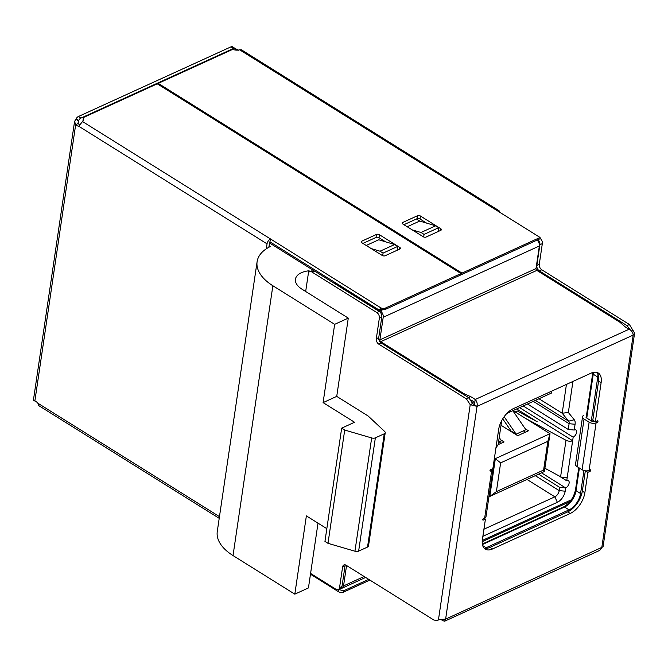 <?xml version="1.0" encoding="UTF-8"?>
<svg xmlns="http://www.w3.org/2000/svg" width="668" height="668" viewBox="0 0 668 668"><rect width="100%" height="100%" fill="white"/><g stroke="black" fill="none" stroke-linecap="round" stroke-linejoin="round"><path stroke-width="1" d="M269.029 245.832L270.206 246.567A52.254 27.797 8.4 0 0 257.105 261.697A52.254 27.797 8.4 0 0 272.861 285.745L334.651 324.339L348.287 318.11L301.961 289.177A21.626 11.498 -171.6 0 1 295.448 279.232A21.626 11.498 -171.6 0 1 301.368 272.728A21.626 11.498 -171.6 0 1 308.975 270.782L308.716 272.486M310.077 271.467L308.975 270.782M334.084 283.224L335.294 282.673M269.454 242.927L315.939 271.968M334.209 281.996L334.033 283.19M397.126 250.275L397.694 246.425L394.654 244.521L378.723 239.77L366.231 245.473M407.221 226.761L419.721 221.05L435.645 225.809L438.692 227.704L438.116 231.554M416.423 218.995L419.721 221.05M397.694 246.425L383.065 253.105L382.68 255.685M412.173 229.85L421.007 232.489L424.055 234.393L438.692 227.704M424.055 234.393L423.671 236.973M326.827 528.664L306.37 515.888L294.813 594.161L308.441 587.932L318.01 523.161M294.813 594.161L233.023 555.567A52.254 27.797 -171.6 0 1 217.267 531.519L257.105 261.697M385.227 432.722L368.502 545.998A3.549 1.887 -171.6 0 1 367.525 547.067L384.259 433.791A3.549 1.887 8.4 0 0 385.227 432.722A3.549 1.887 8.4 0 0 384.668 431.478L368.41 416.248A3.549 1.887 8.4 0 0 367.901 415.855L336.73 396.383L323.095 402.612L354.558 422.259L341.674 428.146L344.713 430.05L371.667 437.941A3.549 1.887 8.4 0 0 375.358 437.849L384.259 433.791M375.358 437.849L358.632 551.125L367.525 547.067M358.632 551.125A3.549 1.887 -171.6 0 1 354.942 551.217L371.667 437.941M341.674 428.146L324.949 541.422L327.988 543.326L354.942 551.217M348.287 318.11L336.73 396.383M327.988 543.326L344.713 430.05M334.651 324.339L323.095 402.612M394.654 244.521L380.017 251.201L371.183 248.563M383.065 253.105L380.017 251.201M421.007 232.489L435.645 225.809M499.221 437.54L501.484 440.847L498.528 442.199M504.14 416.715L516.122 434.158L511.095 431.019L502.72 418.836M512.824 410.695L525.883 429.708L516.122 434.158M513.024 408.799L550.716 391.582L551.526 393.026L506.912 413.4M572.935 381.436L568.351 412.482L574.263 419.754A9.653 5.185 -58 0 1 575.073 424.272L574.221 430.033A4.258 2.288 122 0 1 575.95 429.992A4.258 2.288 122 0 1 576.284 433.532A4.258 2.288 122 0 1 573.169 437.164L566.731 480.793L558.03 475.357M483.924 529.215L554.849 496.833A5.394 2.897 122 0 0 559.225 490.629L565.195 491.189L565.679 487.924A4.258 2.288 122 0 0 568.785 484.292A4.258 2.288 122 0 0 568.46 480.743A4.258 2.288 122 0 0 566.731 480.793M565.195 491.189A9.653 5.185 -58 0 1 557.362 502.303L482.872 536.312M495.906 448.069L498.186 444.512L501.726 420.564M516.673 408.941L537.181 421.75L517.149 410.92L515.253 411.989M535.277 475.666L559.225 490.629L559.7 487.356L538.575 474.163M541.506 472.827L565.679 487.924L559.7 487.356M539.001 398.746L562.189 413.233L568.652 421.182A5.394 2.897 122 0 1 569.103 423.704L568.251 429.474L527.478 404.006M568.251 429.474L574.221 430.033M496.391 491.615L543.602 470.055L547.852 441.314L500.641 462.866L496.391 491.615L489.778 496.441L495.355 458.64L550.006 433.691L544.42 471.491L489.778 496.441L489.06 495.998M498.094 444.663L504.073 441.932L500.85 439.92M500.641 462.866L494.429 458.064M547.852 441.314L550.006 433.691L513.032 410.603M501.033 425.265L517.733 435.695L528.471 430.793L525.248 428.781M568.351 412.482L562.189 413.233L566.439 384.401M551.818 391.081L551.526 393.026M544.42 471.491L543.602 470.055M573.169 437.164L523.203 405.96M544.896 468.26L560.611 476.752A4.968 2.639 8.4 0 0 567.257 477.228M525.215 418.21L565.996 440.262A4.968 2.639 8.4 0 0 572.643 440.73L519.595 407.605M501.075 443.301L498.971 441.991M525.465 432.163L523.37 430.852M336.421 283.374A4.258 2.263 8.4 0 0 337.14 283.95L380.276 310.896A4.968 3.248 65.5 0 1 383.215 317.275L379.883 339.853A1.419 0.927 -114.5 0 0 380.718 341.682L536.855 270.39L619.712 322.135A3.549 1.887 -171.6 0 1 620.163 322.469L624.062 325.909A20.107 10.696 8.4 0 0 626.609 327.796A20.107 10.696 8.4 0 0 629.181 329.19C631.652 330.627 632.98 332.597 633.172 335.094L634.6 333.132L629.398 324.498L541.79 269.78A4.258 2.789 65.5 0 1 539.276 264.311L542.332 243.628A4.258 2.789 -114.5 0 0 539.953 238.251M484.133 518.31L485.419 519.103L482.405 539.494A18.019 9.686 122 0 0 485.252 549.121A18.019 9.686 122 0 0 492.566 548.937L570.247 513.467A18.019 9.686 122 0 0 584.867 492.717L587.882 472.326L590.078 471.316A0.885 0.476 -58 0 0 590.295 469.838L589.076 470.389A4.968 2.639 -171.6 0 1 582.104 469.729L577.035 466.565A4.968 2.639 -171.6 0 1 575.532 464.277L582.554 416.732A4.968 2.639 8.4 0 0 584.057 419.02L589.126 422.184A4.968 2.639 8.4 0 0 596.098 422.844L589.076 470.389M485.419 519.103L483.223 520.105A0.885 0.476 -58 0 1 483.44 518.627L484.659 518.067L491.681 470.522L490.462 471.074A0.885 0.476 -58 0 1 490.679 469.596L492.875 468.585L498.662 429.432A18.019 9.686 122 0 1 513.283 408.674L590.955 373.212A18.019 9.686 122 0 1 598.277 373.02A18.019 9.686 122 0 1 601.125 382.647L595.338 421.809L597.534 420.807A0.885 0.476 -58 0 1 597.317 422.285L596.098 422.844M484.1 548.144A18.019 9.686 122 0 0 490.028 547.351L567.708 511.88A18.019 9.686 122 0 0 582.329 491.13L585.335 470.815M594.086 421.024L593.56 421.257A1.419 0.751 8.4 0 1 591.564 421.074L586.496 417.901A1.419 0.751 8.4 0 1 586.061 417.249A1.419 0.751 8.4 0 1 586.27 416.932M595.338 421.809L592.8 420.222L598.586 381.061A18.019 9.686 122 0 0 596.891 372.41M585.494 470.831L587.882 472.326M630.275 329.842L626.96 325.608L539.352 270.891A4.258 2.789 65.5 0 1 536.838 265.43L539.886 244.747A4.258 2.789 -114.5 0 0 537.957 239.712M474.497 404.791L472.66 403.547L470.222 404.666L477.035 406.378C477.545 403.564 476.919 401.276 475.148 399.522L474.497 404.791L477.035 406.378L633.172 335.094L601.751 547.852L599.73 550.399L444.654 621.198L442.508 620.605L442.583 620.096M629.181 329.19L475.148 399.522A20.107 10.696 8.4 0 0 469.88 396.308L464.118 393.719A3.549 1.887 -171.6 0 1 463.575 393.427L380.718 341.682M474.714 402.495A20.107 10.696 8.4 0 0 471.341 400.232M536.855 270.39A1.419 0.927 65.5 0 1 536.02 268.569L539.352 245.983A4.968 3.248 -114.5 0 0 537.089 240.113M477.035 406.378L445.614 619.144L444.654 621.198M441.907 620.129A20.107 10.696 -171.6 0 1 442.508 620.605M346.558 565.512L343.544 585.903A4.968 3.248 65.5 0 1 342.058 588.199A4.968 3.248 65.5 0 1 340.889 588.391M634.6 333.132L603.045 546.825L445.614 619.144L438.492 619.545L470.222 404.666L466.431 398.905L378.823 344.187A4.258 2.789 65.5 0 1 376.309 338.718L379.366 318.035A4.258 2.789 -114.5 0 0 376.844 312.574L311.889 272.001A4.258 2.789 -114.5 0 0 309.593 271.692A4.258 2.789 -114.5 0 0 308.315 273.663L305.677 291.498M472.66 403.547L468.869 397.794L381.269 343.076A4.258 2.789 65.5 0 1 378.748 337.607L381.804 316.924A4.258 2.789 -114.5 0 0 379.282 311.455L316.356 272.152L313.935 271.066L311.889 272.001M310.587 573.42L335.979 589.285A4.258 2.789 -114.5 0 0 338.275 589.593A4.258 2.789 -114.5 0 0 339.553 587.623L342.609 566.94A4.258 2.789 65.5 0 1 343.886 564.969A4.258 2.789 65.5 0 1 346.183 565.278L433.782 619.987L437.106 620.597L438.492 619.545M338.275 589.593L340.713 588.475A4.258 2.789 -114.5 0 0 341.991 586.504L345.047 565.821A4.258 2.789 65.5 0 1 345.323 564.886M631.51 331.027L633.189 330.259M491.681 470.522A4.968 2.639 8.4 0 0 493.042 469.028A4.968 2.639 8.4 0 0 492.934 468.21M493.042 469.028L486.02 516.573A4.968 2.639 -171.6 0 1 484.659 518.067M309.593 271.692L311.23 270.941L313.935 271.066M583.632 415.379A4.968 2.639 8.4 0 0 582.554 416.732M80.886 118.127A3.549 1.904 122 0 0 78.624 120.44L76.094 118.854A3.549 1.904 -58 0 1 78.348 116.541L80.886 118.127L233.558 48.422L231.019 46.835A3.549 1.904 -58 0 1 232.464 46.802L235.002 48.38A3.549 1.904 122 0 0 233.558 48.422M78.624 120.44A6.822 3.666 -58 0 1 78.423 120.808L75.885 119.221L74.574 121.459L75.676 124.649L78.114 123.53A6.822 4.467 -114.5 0 0 79.567 124.599M235.862 50.092L235.528 49.073A6.822 3.666 -58 0 1 235.412 48.856A3.549 1.904 122 0 0 235.002 48.38M78.348 116.541L231.019 46.835M266.315 248.805L267.041 243.862L78.766 126.26L82.515 121.543A6.822 3.632 -171.6 0 0 83.609 119.939A6.822 3.632 -171.6 0 0 83.433 118.779L83.108 121.008M268.812 247.294L270.498 238.96A4.258 2.288 122 0 0 267.041 243.862M219.213 518.335L38.853 405.685L37.867 403.213A6.822 4.467 -114.5 0 0 34.861 401.025L33.4 400.299L74.574 121.459M78.072 123.188L78.423 120.808L78.114 123.53M34.861 401.025L75.676 124.649A6.822 4.467 -114.5 0 0 78.766 126.26M238.643 50.234L232.998 47.486M369.897 580.091L343.444 592.165A3.549 1.887 -171.6 0 1 338.467 591.698L310.47 574.213M158.074 84.335L158.216 83.366L231.136 50.075A3.549 1.887 8.4 0 1 234.368 49.866A6.822 3.632 8.4 0 0 239.628 49.808L241.373 49.774L498.862 210.604A4.258 2.288 122 0 0 497.134 210.645L540.07 237.466L461.997 273.103L461.797 274.49L539.861 238.843L540.07 237.466M499.58 212.173A4.258 2.288 122 0 0 498.862 210.604M460.92 274.231L461.797 274.49M158.216 83.366L461.997 273.103M403.923 224.698L417.024 218.72A2.129 1.136 -171.6 0 1 420.013 219.004L426.56 223.095M438.291 230.418L439.268 231.028M402.821 222.436L417.467 215.747A2.129 1.136 -171.6 0 1 420.448 216.031L440.746 228.706A2.129 1.136 -171.6 0 1 441.389 229.692A2.129 1.136 -171.6 0 1 440.805 230.326L426.167 237.015A2.129 1.136 -171.6 0 1 423.186 236.731L402.887 224.047A2.129 1.136 -171.6 0 1 402.245 223.07A2.129 1.136 -171.6 0 1 402.821 222.436L402.612 223.855M82.515 121.543L380.418 307.614A3.549 1.887 8.4 0 0 385.394 308.082L385.194 309.459L460.82 274.932L461.02 273.554L157.239 83.817L84.318 117.109A3.549 1.887 8.4 0 0 83.35 118.178A3.549 1.887 8.4 0 0 83.433 118.779M362.941 243.411L376.034 237.432A2.129 1.136 -171.6 0 1 379.023 237.716L385.586 241.816M397.301 249.131L398.287 249.749M82.899 121.225A3.549 1.887 -171.6 0 1 82.907 121.15L83.35 118.178M270.056 241.925L377.445 309L380.092 309.785L380.418 307.614M361.839 241.148L376.476 234.46A2.129 1.136 -171.6 0 1 379.466 234.744L399.765 247.427A2.129 1.136 -171.6 0 1 400.408 248.404A2.129 1.136 -171.6 0 1 399.823 249.039L385.185 255.727A2.129 1.136 -171.6 0 1 382.196 255.443L361.897 242.768A2.129 1.136 -171.6 0 1 361.254 241.783A2.129 1.136 -171.6 0 1 361.839 241.148L361.63 242.567M385.394 308.082L461.02 273.554M338.467 591.698L338.676 589.41M368.711 579.348L343.644 590.788L343.444 592.165M338.785 589.518L343.644 590.788M385.194 309.459L380.092 309.785M233.023 555.567L272.861 285.745M591.297 420.898L597.768 377.044A14.187 7.624 122 0 0 597.868 373.896M598.745 377.412A1.804 0.96 8.4 0 1 597.768 377.044L593.242 374.222L586.771 418.076M593.401 372.377A14.187 7.624 -58 0 1 593.242 374.222A1.804 0.96 -171.6 0 1 592.7 373.387L592.8 372.527M484.676 548.278A14.187 7.624 122 0 0 486.104 547.743L482.705 545.622M486.705 548.328A1.804 1.177 -114.5 0 0 486.104 547.743L569.053 509.876L564.527 507.045L482.43 544.529M569.821 510.719A1.804 1.177 -114.5 0 0 569.053 509.876A14.187 7.624 122 0 0 580.567 493.535L576.041 490.704A14.187 7.624 -58 0 1 564.527 507.045A1.804 1.177 65.5 0 0 563.558 506.92L482.338 544.002M579.39 468.034L576.041 490.704A1.804 0.96 -171.6 0 1 575.499 489.878L578.78 467.65M581.728 493.928A1.804 0.96 8.4 0 1 580.567 493.535L583.966 470.531M473.837 401.802A3.549 1.904 122 0 0 472.493 402.938M482.288 540.462L571.365 499.789M575.073 424.272L569.103 423.704L533.298 401.343M557.362 502.303L554.849 496.833L527.002 479.449M574.263 419.754L568.652 421.182L535.377 400.399M565.996 440.262L560.611 476.752M598.586 381.061L601.125 382.647M582.329 491.13L584.867 492.717M463.968 394.73L464.118 393.719M469.587 398.27L469.88 396.308M463.433 394.396L463.575 393.427M379.883 339.853L536.02 268.569M383.215 317.275L539.352 245.983M380.276 310.896L382.146 310.036M337.14 283.95L336.981 285.036M343.544 585.903L364.144 576.501M466.431 398.905L468.869 397.794M378.823 344.187L381.269 343.076M376.309 338.718L378.748 337.607M379.366 318.035L381.804 316.924M376.844 312.574L379.282 311.455M339.553 587.623L341.991 586.504M342.609 566.94L345.047 565.821M629.398 324.498L626.96 325.608M542.332 243.628L539.886 244.747M539.276 264.311L536.838 265.43M541.79 269.78L539.352 270.891M567.708 511.88L570.247 513.467M490.028 547.351L492.566 548.937M596.031 421.491L597.317 422.285M588.784 470.514L590.078 471.316M482.714 519.788L483.223 520.105M489.953 470.756L490.462 471.074M582.104 469.729L589.126 422.184M577.035 466.565L584.057 419.02M235.386 50.042L235.528 49.073M37.867 403.213L219.463 516.64M239.628 49.808L497.134 210.645M399.765 247.427L399.506 249.189M379.466 234.744L379.023 237.716M376.476 234.46L376.034 237.432M440.746 228.706L440.488 230.477M420.448 216.031L420.013 219.004M417.467 215.747L417.024 218.72M586.17 417.617L592.7 373.387M575.499 489.878C573.628 497.81 569.654 503.488 563.558 506.92M482.212 541.656L570.046 501.551M342.058 588.199L365.646 577.436M439.544 619.478L437.106 620.597M335.545 284.134L335.72 282.94"/></g></svg>
